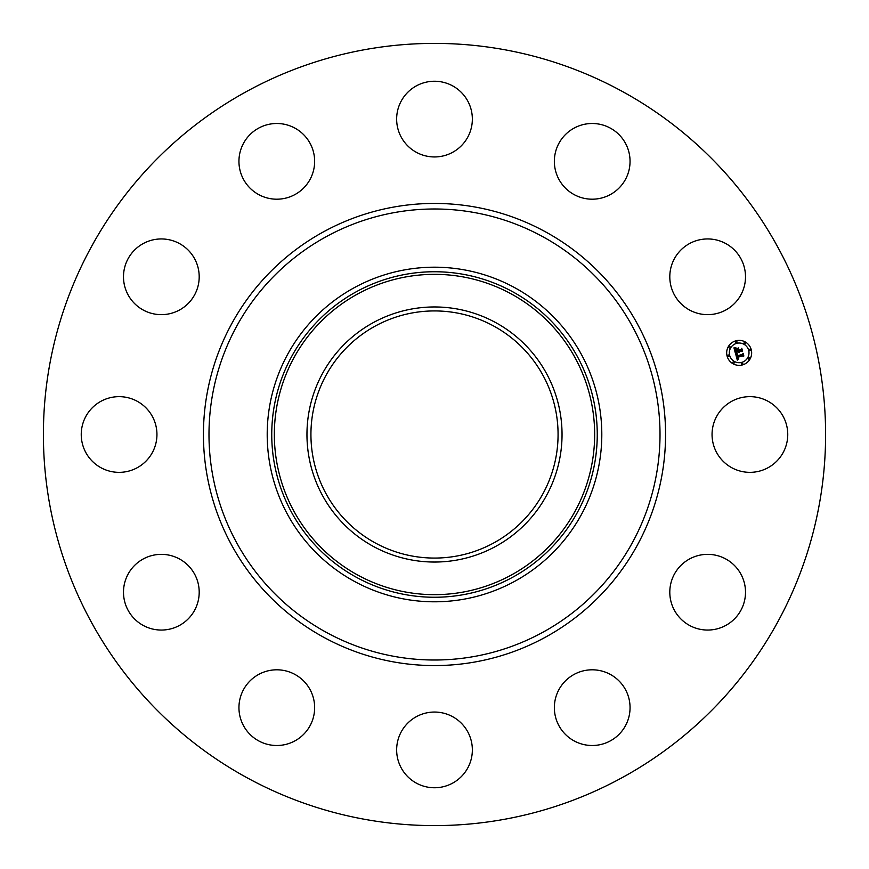 <?xml version="1.0" encoding="UTF-8"?>
<svg xmlns="http://www.w3.org/2000/svg" width="869" height="869" viewBox="0 0 869 869"><rect width="100%" height="100%" fill="white"/><g stroke="black" fill="none" stroke-linecap="round" stroke-linejoin="round"><path stroke-width="1.3" d="M716.686 416.36A37.845 37.845 0 0 1 768.055 401.282A37.845 37.845 0 0 1 783.121 452.64A37.845 37.845 0 0 1 731.763 467.718A37.845 37.845 0 0 1 716.686 416.36M246.992 777.722A391.104 391.104 0 0 1 91.278 246.992A391.104 391.104 0 0 1 622.008 91.278A391.104 391.104 0 0 1 777.722 622.008A391.104 391.104 0 0 1 246.992 777.722M514.709 287.682A167.293 167.293 0 0 1 514.709 581.318A167.293 167.293 0 0 1 267.207 434.5A167.293 167.293 0 0 1 514.709 287.682M373.355 322.573A127.537 127.537 0 0 1 546.427 373.355A127.537 127.537 0 0 1 495.645 546.427A127.537 127.537 0 0 1 322.573 495.645A127.537 127.537 0 0 1 373.355 322.573M375.256 542.94A123.561 123.561 0 0 1 326.06 375.256A123.561 123.561 0 0 1 493.744 326.06A123.561 123.561 0 0 1 542.94 493.744A123.561 123.561 0 0 1 375.256 542.94M181.045 309.114A37.845 37.845 0 0 1 129.025 296.492A37.845 37.845 0 0 1 141.658 244.471A37.845 37.845 0 0 1 193.668 257.105A37.845 37.845 0 0 1 181.045 309.114M591.311 669.814A37.845 37.845 0 0 1 630.047 706.758A37.845 37.845 0 0 1 593.092 745.493A37.845 37.845 0 0 1 554.368 708.539A37.845 37.845 0 0 1 591.311 669.814M277.689 199.186A37.845 37.845 0 0 1 238.953 162.242A37.845 37.845 0 0 1 275.907 123.507A37.845 37.845 0 0 1 314.632 160.461A37.845 37.845 0 0 1 277.689 199.186M452.64 716.686A37.845 37.845 0 0 1 467.718 768.055A37.845 37.845 0 0 1 416.36 783.121A37.845 37.845 0 0 1 401.282 731.763A37.845 37.845 0 0 1 452.64 716.686M416.36 152.314A37.845 37.845 0 0 1 401.282 100.945A37.845 37.845 0 0 1 452.64 85.879A37.845 37.845 0 0 1 467.718 137.237A37.845 37.845 0 0 1 416.36 152.314M309.114 687.955A37.845 37.845 0 0 1 296.492 739.975A37.845 37.845 0 0 1 244.471 727.342A37.845 37.845 0 0 1 257.105 675.332A37.845 37.845 0 0 1 309.114 687.955M559.886 181.045A37.845 37.845 0 0 1 572.508 129.025A37.845 37.845 0 0 1 624.529 141.658A37.845 37.845 0 0 1 611.895 193.668A37.845 37.845 0 0 1 559.886 181.045M199.186 591.311A37.845 37.845 0 0 1 162.242 630.047A37.845 37.845 0 0 1 123.507 593.092A37.845 37.845 0 0 1 160.461 554.368A37.845 37.845 0 0 1 199.186 591.311M669.814 277.689A37.845 37.845 0 0 1 706.758 238.953A37.845 37.845 0 0 1 745.493 275.907A37.845 37.845 0 0 1 708.539 314.632A37.845 37.845 0 0 1 669.814 277.689M152.314 452.64A37.845 37.845 0 0 1 100.945 467.718A37.845 37.845 0 0 1 85.879 416.36A37.845 37.845 0 0 1 137.237 401.282A37.845 37.845 0 0 1 152.314 452.64M687.955 559.886A37.845 37.845 0 0 1 739.975 572.508A37.845 37.845 0 0 1 727.342 624.529A37.845 37.845 0 0 1 675.332 611.895A37.845 37.845 0 0 1 687.955 559.886M735.924 340.8A12.492 12.492 0 0 1 751.229 349.631A12.492 12.492 0 0 1 742.398 364.937A12.492 12.492 0 0 1 727.092 356.094A12.492 12.492 0 0 1 735.924 340.8M736.608 343.364A9.841 9.841 0 0 1 748.665 350.316A9.841 9.841 0 0 1 741.702 362.373A9.841 9.841 0 0 1 729.656 355.41A9.841 9.841 0 0 1 736.608 343.364M735.63 353.846L737.346 354.172L736.727 356.323L742.452 354.845L742.865 354.074L743.506 356.486L742.691 355.91L737.455 357.311L738.704 358.636L737.053 357.42L737.564 358.745L738.726 358.93L737.292 360.135L735.63 353.846M735.913 353.455L737.531 353.911L735.913 353.455M736.966 354.693L737.053 355.845L742.354 354.422L743.125 353.325L743.853 356.018L743.06 353.65L742.441 354.574L736.955 356.04L736.966 354.693M733.957 347.872L735.771 348.317L734.989 349.425L735.38 351.467L737.846 350.804L735.587 351.065L735.532 348.73L735.695 350.891L737.727 350.348L736.401 348.947L738.607 348.35L738.292 350.685L740.953 349.968L741.453 349.11L742.148 351.695L741.235 351.022L738.965 351.63L739.378 352.39L738.574 351.739L739.161 352.695L738.129 351.858L735.913 352.456L735.424 353.346L733.957 347.872M734.381 347.481L736.032 347.904L734.381 347.481M738.759 347.904L736.434 348.675L738.759 347.904M738.617 350.109L740.877 349.501L741.768 348.273L742.593 351.326L741.713 348.599L740.975 349.62L738.509 350.283L738.324 349.034L738.617 350.109M728.179 355.03A0.76 0.76 0 0 1 729.102 355.562A0.76 0.76 0 0 1 728.57 356.486A0.76 0.76 0 0 1 727.646 355.953A0.76 0.76 0 0 1 728.179 355.03M736.076 341.354A0.76 0.76 0 0 1 736.999 341.886A0.76 0.76 0 0 1 736.467 342.81A0.76 0.76 0 0 1 735.543 342.277A0.76 0.76 0 0 1 736.076 341.354M729.297 346.557A0.76 0.76 0 0 1 730.221 347.089A0.76 0.76 0 0 1 729.688 348.013A0.76 0.76 0 0 1 728.754 347.481A0.76 0.76 0 0 1 729.297 346.557M749.751 349.251A0.76 0.76 0 0 1 750.675 349.783A0.76 0.76 0 0 1 750.143 350.707A0.76 0.76 0 0 1 749.208 350.174A0.76 0.76 0 0 1 749.751 349.251M744.548 342.462A0.76 0.76 0 0 1 745.472 343.005A0.76 0.76 0 0 1 744.939 343.928A0.76 0.76 0 0 1 744.016 343.396A0.76 0.76 0 0 1 744.548 342.462M742.245 364.383A0.76 0.76 0 0 1 741.322 363.85A0.76 0.76 0 0 1 741.854 362.916A0.76 0.76 0 0 1 742.778 363.459A0.76 0.76 0 0 1 742.245 364.383M733.773 363.264A0.76 0.76 0 0 1 732.849 362.731A0.76 0.76 0 0 1 733.382 361.808A0.76 0.76 0 0 1 734.305 362.34A0.76 0.76 0 0 1 733.773 363.264M749.024 359.179A0.76 0.76 0 0 1 748.1 358.647A0.76 0.76 0 0 1 748.633 357.713A0.76 0.76 0 0 1 749.556 358.256A0.76 0.76 0 0 1 749.024 359.179M542.614 236.596A225.505 225.505 0 0 1 632.404 542.614A225.505 225.505 0 0 1 326.386 632.404A225.505 225.505 0 0 1 236.596 326.386A225.505 225.505 0 0 1 542.614 236.596M545.276 231.719A231.067 231.067 0 0 1 637.281 545.276A231.067 231.067 0 0 1 323.724 637.281A231.067 231.067 0 0 1 231.719 323.724A231.067 231.067 0 0 1 545.276 231.719M512.525 577.331A162.753 162.753 0 0 1 291.669 512.525A162.753 162.753 0 0 1 356.475 291.669A162.753 162.753 0 0 1 577.331 356.475A162.753 162.753 0 0 1 512.525 577.331M357.713 293.95A160.157 160.157 0 0 1 575.05 357.713A160.157 160.157 0 0 1 511.287 575.05A160.157 160.157 0 0 1 293.95 511.287A160.157 160.157 0 0 1 357.713 293.95"/></g></svg>
